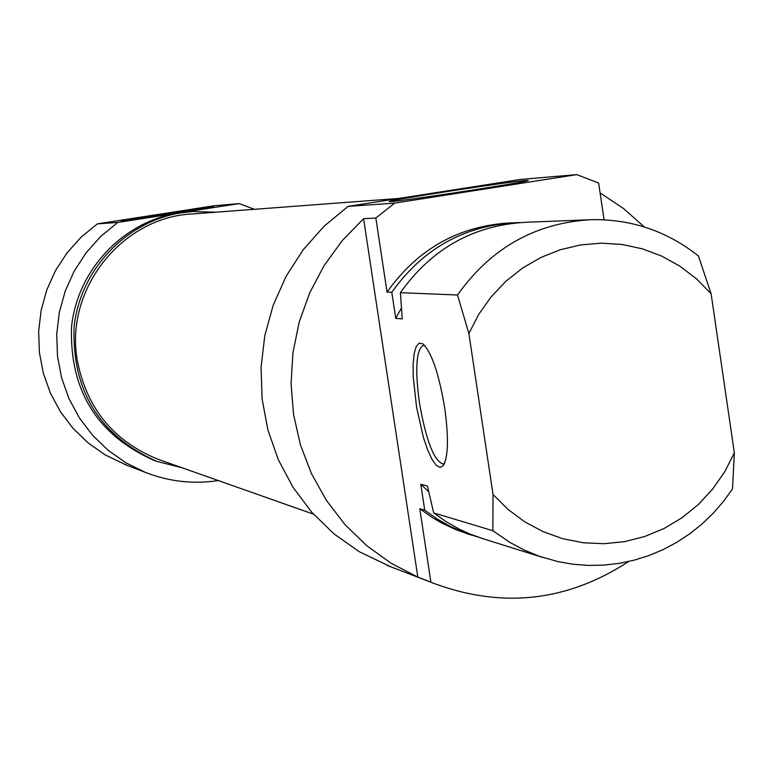 <?xml version="1.0" encoding="UTF-8"?>
<svg xmlns="http://www.w3.org/2000/svg" width="773" height="773" viewBox="0 0 773 773"><rect width="100%" height="100%" fill="white"/><g stroke="black" fill="none" stroke-linecap="round" stroke-linejoin="round"><path stroke-width="1.16" d="M398.974 198.419L193.308 213.899C122.327 216.517 64.401 289.218 77.3 360.411C86.605 408.25 113.476 441.19 157.924 459.249L160.417 460.128M444.61 463.278L443.074 463.984C433.914 460.882 426.01 440.349 419.362 402.395C414.937 368.798 416.203 349.821 423.179 345.454L424.831 345.628M444.688 407.767C438.919 373.697 431.682 352.411 422.957 343.917L419.227 343.115L416.241 346.401L414.183 353.493L413.159 363.899L413.246 376.924L416.589 407.381L423.372 437.296L427.546 449.673L431.914 459.22L436.194 465.298L440.098 467.472L443.364 465.549C448.292 456.669 448.726 437.412 444.688 407.767M430.88 582.098L417.816 577.073L363.581 218.691L375.852 218.044L387.041 292.107L391.805 292.3L395.747 318.399L402.221 318.882L400.414 292.658L457.5 295.015L468.882 333.492L493.029 494.478L492.874 530.722L433.653 512.885L427.469 486.062L420.812 484.256L424.725 510.199L419.787 508.711L430.88 582.098L435.537 584.011C503.542 608.651 567.913 601.143 628.681 561.507M492.874 530.722L509.755 542.346L524.162 550.038L539.235 556.231L557.932 561.613L573.083 564.242L588.398 565.411L603.752 565.121L619.018 563.382L634.073 560.203L648.779 555.613L663.021 549.661L676.684 542.395L689.642 533.882L701.807 524.191L713.064 513.407L723.325 501.619L732.514 488.932L734.35 452.852L711.112 293.788L698.463 256.027C667.186 231.214 631.638 219.097 591.818 219.667C535.795 222.663 491.019 247.775 457.5 295.015M604.061 219.803L598.64 183.046L576.784 174.621L520.181 179.471L348.092 206.372L324.032 226.276L303.209 249.766L286.126 276.27L273.207 305.161L264.781 335.733L261.052 367.243L262.105 398.926L267.912 430.01L278.328 459.742L293.093 487.405L311.828 512.335L334.081 533.95L359.29 551.729L390.761 566.783M417.816 577.073L391.138 563.295L366.663 545.651L344.913 524.519L326.361 500.305L311.413 473.53L300.407 444.755L293.566 414.579L291.063 383.659L292.948 352.643L299.18 322.196L309.635 292.986L324.071 265.612L342.188 240.674L363.581 218.691M600.099 192.921L623.357 208.41L644.353 226.962M468.882 333.492L478.767 314.321L491.174 296.793L505.861 281.285L522.519 268.105L540.791 257.515L560.29 249.737L580.62 244.925L601.355 243.157L622.072 244.471L642.344 248.819L661.756 256.114L679.931 266.192L696.492 278.831L711.112 293.788M400.414 292.658C431.788 248.529 473.752 225.059 526.278 222.257L587.828 219.832M395.747 318.399L401.429 308.002M391.805 292.3C422.86 248.645 464.399 225.426 516.403 222.653L519.466 222.595M387.041 292.107C417.922 248.703 459.21 225.629 510.924 222.866L512.702 222.798M375.852 218.044L394.655 203.115L348.092 206.372M394.655 203.115L576.784 174.621M734.35 452.852L724.716 471.791L712.59 489.164L698.232 504.614L681.902 517.842L663.93 528.558L644.682 536.539L624.536 541.641L603.897 543.728L583.19 542.752L562.831 538.723L543.245 531.727L524.838 521.881L507.977 509.378L493.029 494.478M525.872 180.457C508.518 181.694 383.785 200.98 389.466 201.55C388.297 203.299 531.843 181.452 528.21 180.428L525.872 180.457M483.956 539.013L469.994 534.056L459.558 529.302L446.214 521.756L433.653 512.885M415.623 195.82L441.083 191.839M428.764 491.831L420.812 484.256M477.646 536.964L464.215 532.539L450.369 526.442L437.16 518.973L424.725 510.199M469.298 534.414L455.558 529.534L441.934 523.128L432.146 517.427L419.787 508.711M121.95 220.943C127.41 220.759 215.87 207.116 213.493 206.826C215.744 205.763 118.375 220.701 121.467 220.943L121.95 220.943M218.286 480.555C193.356 484.333 169.103 481.637 145.537 472.448L126.076 462.911L108.297 450.437L92.605 435.325L79.387 417.922L68.981 398.636L61.618 377.939L57.502 356.314L56.729 334.284L59.318 312.389L65.203 291.15L74.247 271.072L86.228 252.645L100.857 236.306L117.767 222.45L239.244 203.589L214.276 205.734L97.359 223.87L81.088 237.195L67.019 252.897L55.492 270.608L46.795 289.904L41.133 310.321L38.65 331.375L39.394 352.546L43.365 373.33L50.438 393.225L60.458 411.767L73.174 428.503L88.277 443.035L105.399 455.036L126.782 465.23M117.767 222.45L97.359 223.87M216.16 212.179L192.641 211.541L181.752 212.749C125.873 221.242 79.677 270.231 74.044 327.52C72.102 391.051 99.62 435.643 156.619 461.317L182.186 467.82M156.214 461.172L153.682 460.273C96.983 434.726 69.589 390.355 71.522 327.163C77.136 270.173 123.091 221.445 178.689 212.99L189.578 211.783M239.244 203.589L254.327 209.299M313.452 514.151L157.924 459.249M443.702 465.046L443.364 465.549M386.848 565.276L435.537 584.011M543.081 557.546L480.738 538.008M471.337 535.061L466.129 533.428M153.682 460.273L156.619 461.317M145.537 472.448L124.124 464.215"/></g></svg>
